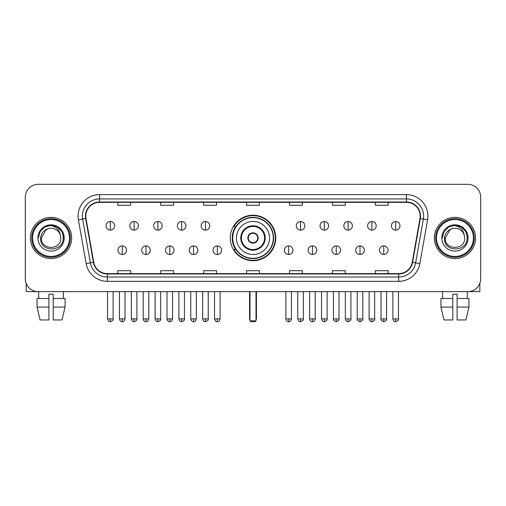 <?xml version="1.0" encoding="UTF-8"?>
<svg xmlns="http://www.w3.org/2000/svg" width="506" height="506" viewBox="0 0 506 506"><rect width="100%" height="100%" fill="white"/><g stroke="black" fill="none" stroke-linecap="round" stroke-linejoin="round"><path stroke-width="0.76" d="M230.249 237.978A22.751 22.751 0 0 0 253 260.723A22.751 22.751 0 0 0 275.751 237.978A22.751 22.751 0 0 0 253 215.227A22.751 22.751 0 0 0 230.249 237.978M235.707 249.566A20.816 20.816 0 0 1 235.707 226.391M25.3 197.201L25.3 278.755A12.878 12.878 0 0 0 38.178 291.627L467.822 291.627A12.878 12.878 0 0 0 480.7 278.755L480.7 197.201A12.878 12.878 0 0 0 467.822 184.323L38.178 184.323A12.878 12.878 0 0 0 25.3 197.201L25.3 278.755M30.449 237.978A20.601 20.601 0 0 0 51.055 258.579A20.601 20.601 0 0 0 71.656 237.978A20.601 20.601 0 0 0 51.055 217.378A20.601 20.601 0 0 0 30.449 237.978A20.601 20.601 0 0 0 51.055 258.579A20.601 20.601 0 0 0 71.656 237.978A20.601 20.601 0 0 0 51.055 217.378A20.601 20.601 0 0 0 30.449 237.978M434.344 237.978A20.601 20.601 0 0 0 454.945 258.579A20.601 20.601 0 0 0 475.551 237.978A20.601 20.601 0 0 0 454.945 217.378A20.601 20.601 0 0 0 434.344 237.978A20.601 20.601 0 0 0 454.945 258.579A20.601 20.601 0 0 0 475.551 237.978A20.601 20.601 0 0 0 454.945 217.378A20.601 20.601 0 0 0 434.344 237.978M85.818 216.087A13.738 13.738 0 0 1 99.555 202.349L406.445 202.349A13.738 13.738 0 0 1 419.974 218.472L412.251 262.253A13.738 13.738 0 0 1 398.728 273.601L107.272 273.601A13.738 13.738 0 0 1 93.749 262.253L86.026 218.472A13.738 13.738 0 0 1 85.818 216.087M85.476 216.087A14.079 14.079 0 0 0 85.691 218.535L93.408 262.31A14.079 14.079 0 0 0 107.272 273.948L398.728 273.948A14.079 14.079 0 0 0 412.592 262.31L420.309 218.535A14.079 14.079 0 0 0 406.445 202.008L99.555 202.008A14.079 14.079 0 0 0 85.476 216.087M78.417 219.813A21.461 21.461 0 0 1 99.555 194.627L406.445 194.627A21.461 21.461 0 0 1 427.583 219.813L419.86 263.594A21.461 21.461 0 0 1 398.728 281.33L107.272 281.33A21.461 21.461 0 0 1 86.14 263.594L78.417 219.813L82.649 219.066A17.166 17.166 0 0 1 99.555 198.921L406.445 198.921A17.166 17.166 0 0 1 423.351 219.066L415.635 262.848A17.166 17.166 0 0 1 398.728 277.035L107.272 277.035A17.166 17.166 0 0 1 90.365 262.848L82.649 219.066A17.166 17.166 0 0 1 82.383 216.087M467.822 184.323L38.178 184.323M38.178 291.627L467.822 291.627M480.7 278.755L480.7 197.201M412.592 262.31L415.635 262.848L423.351 219.066L427.583 219.813M246.561 202.349L246.561 205.259L259.439 205.259L259.439 202.349M203.64 202.349L203.64 205.259L216.517 205.259L216.517 202.349M160.718 202.349L160.718 205.259L173.596 205.259L173.596 202.349M117.797 202.349L117.797 205.259L130.674 205.259L130.674 202.349M289.483 202.349L289.483 205.259L302.36 205.259L302.36 202.349M332.404 202.349L332.404 205.259L345.282 205.259L345.282 202.349M375.325 202.349L375.325 205.259L388.203 205.259L388.203 202.349M259.439 273.601L259.439 270.697L246.561 270.697L246.561 273.601M216.517 273.601L216.517 270.697L203.64 270.697L203.64 273.601M173.596 273.601L173.596 270.697L160.718 270.697L160.718 273.601M130.674 273.601L130.674 270.697L117.797 270.697L117.797 273.601M302.36 273.601L302.36 270.697L289.483 270.697L289.483 273.601M345.282 273.601L345.282 270.697L332.404 270.697L332.404 273.601M388.203 273.601L388.203 270.697L375.325 270.697L375.325 273.601M26.16 283.379L26.16 291.627L75.951 291.627M37.052 298.496L37.052 307.079L40.1 319.956L37.052 307.079L37.052 298.496L48.905 298.496L48.905 294.207L53.2 294.207L53.2 298.496L65.053 298.496L65.053 307.079L62.004 319.956L65.053 307.079L53.2 307.079L53.2 298.496M63.503 291.627L63.313 298.496M48.905 298.496L48.905 319.956L40.1 319.956M37.052 307.079L48.905 307.079M62.004 319.956L53.2 319.956L53.2 307.079M38.608 291.627L38.791 298.496M69.512 237.978A18.456 18.456 0 0 0 51.055 219.522A18.456 18.456 0 0 0 32.599 237.978A18.456 18.456 0 0 0 51.055 256.434A18.456 18.456 0 0 0 69.512 237.978M70.366 237.978A19.317 19.317 0 0 0 51.055 218.662A19.317 19.317 0 0 0 31.739 237.978A19.317 19.317 0 0 0 51.055 257.295A19.317 19.317 0 0 0 70.366 237.978M60.752 237.978C61.346 250.489 40.758 250.489 41.353 237.978L46.204 229.579L48.646 228.579C43.839 229.888 41.169 233.019 40.632 237.978C39.601 252.734 63.629 252.355 63.193 237.978C63.269 233.905 61.757 230.54 58.664 227.871C55.85 225.815 52.719 225.012 49.272 225.455C55.616 225.954 59.322 229.269 60.404 235.398L60.752 237.978C61.346 250.489 40.758 250.489 41.353 237.978L46.204 229.579L48.646 228.579L46.204 229.579L41.353 237.978L46.204 229.579L48.646 228.579L46.204 229.579L41.353 237.978L46.204 229.579L48.646 228.579L46.204 229.579L41.353 237.978L46.204 229.579L48.646 228.579L46.204 229.579L41.353 237.978C40.758 250.489 61.346 250.489 60.752 237.978C61.346 250.489 40.758 250.489 41.353 237.978C40.758 250.489 61.346 250.489 60.752 237.978C61.346 250.489 40.758 250.489 41.353 237.978C40.758 250.489 61.346 250.489 60.752 237.978L60.404 235.398A9.703 9.703 0 0 0 48.646 228.579M37.918 237.978A13.137 13.137 0 0 0 51.055 251.109A13.137 13.137 0 0 0 64.186 237.978A13.137 13.137 0 0 0 51.055 224.841A13.137 13.137 0 0 0 37.918 237.978M49.272 225.455L44.73 227.023L40.094 231.653L38.405 237.978L40.094 231.653L44.73 227.023L51.055 225.328L57.38 227.023L62.01 231.653L63.705 237.978L62.01 231.653L57.38 227.023L51.055 225.328L44.73 227.023L40.094 231.653L38.405 237.978L40.094 231.653L44.73 227.023L51.055 225.328L57.38 227.023L62.01 231.653L63.705 237.978L62.01 231.653L57.38 227.023L51.055 225.328L44.73 227.023L40.094 231.653L38.405 237.978L40.094 231.653L44.73 227.023L51.055 225.328L57.38 227.023L62.01 231.653L63.705 237.978M236.473 237.978A16.527 16.527 0 0 1 253 221.451A16.527 16.527 0 0 1 269.527 237.978A16.527 16.527 0 0 1 253 254.505A16.527 16.527 0 0 1 236.473 237.978A16.527 16.527 0 0 0 253 254.505A16.527 16.527 0 0 0 269.527 237.978M241.413 237.978A11.587 11.587 0 0 0 253 249.566A11.587 11.587 0 0 0 264.587 237.978A11.587 11.587 0 0 0 253 226.391A11.587 11.587 0 0 0 241.413 237.978M235.967 226.391A20.601 20.601 0 0 0 235.967 249.566M273.303 237.978A20.303 20.303 0 0 0 253 217.675A20.303 20.303 0 0 0 232.697 237.978A20.303 20.303 0 0 0 253 258.281A20.303 20.303 0 0 0 273.303 237.978M247.851 237.978A5.149 5.149 0 0 0 253 243.127A5.149 5.149 0 0 0 258.149 237.978A5.149 5.149 0 0 0 253 232.83A5.149 5.149 0 0 0 247.851 237.978M275.321 237.978A22.321 22.321 0 0 1 233.924 249.566L235.992 249.566A20.582 20.582 0 0 0 266.618 253.411A20.582 20.582 0 0 0 266.618 222.545A20.582 20.582 0 0 0 235.992 226.391L233.924 226.391A22.321 22.321 0 0 1 275.321 237.978M248.016 236.688L248.187 236.688A4.978 4.978 0 0 1 257.813 236.688L257.541 236.688A4.718 4.718 0 0 1 253 242.697A4.718 4.718 0 0 1 248.459 236.688A4.718 4.718 0 0 1 257.541 236.688L257.984 236.688M257.984 239.262L257.541 239.262A4.718 4.718 0 0 1 248.459 239.262L248.016 239.262M257.541 239.262L257.813 239.262A4.978 4.978 0 0 1 248.187 239.262L248.459 239.262M249.996 291.627L249.996 320.817L256.004 320.817L256.004 291.627M249.996 320.817L250.856 321.677L255.144 321.677L256.004 320.817M110.327 221.539A4.295 4.295 0 0 0 106.039 225.828A4.295 4.295 0 0 0 110.327 230.122A4.295 4.295 0 0 0 114.622 225.828A4.295 4.295 0 0 0 110.327 221.539L110.327 230.122A4.295 4.295 0 0 0 114.622 225.828A4.295 4.295 0 0 0 110.327 221.539M134.109 221.539A4.295 4.295 0 0 0 129.814 225.828A4.295 4.295 0 0 0 134.109 230.122A4.295 4.295 0 0 0 138.397 225.828A4.295 4.295 0 0 0 134.109 221.539L134.109 230.122A4.295 4.295 0 0 0 138.397 225.828A4.295 4.295 0 0 0 134.109 221.539M157.885 221.539A4.295 4.295 0 0 0 153.596 225.828A4.295 4.295 0 0 0 157.885 230.122A4.295 4.295 0 0 0 162.179 225.828A4.295 4.295 0 0 0 157.885 221.539L157.885 230.122A4.295 4.295 0 0 0 162.179 225.828A4.295 4.295 0 0 0 157.885 221.539M181.667 221.539A4.295 4.295 0 0 0 177.372 225.828A4.295 4.295 0 0 0 181.667 230.122A4.295 4.295 0 0 0 185.955 225.828A4.295 4.295 0 0 0 181.667 221.539L181.667 230.122A4.295 4.295 0 0 0 185.955 225.828A4.295 4.295 0 0 0 181.667 221.539M205.442 221.539A4.295 4.295 0 0 0 201.148 225.828A4.295 4.295 0 0 0 205.442 230.122A4.295 4.295 0 0 0 209.737 225.828A4.295 4.295 0 0 0 205.442 221.539L205.442 230.122A4.295 4.295 0 0 0 209.737 225.828A4.295 4.295 0 0 0 205.442 221.539M300.558 221.539A4.295 4.295 0 0 0 296.263 225.828A4.295 4.295 0 0 0 300.558 230.122A4.295 4.295 0 0 0 304.852 225.828A4.295 4.295 0 0 0 300.558 221.539L300.558 230.122A4.295 4.295 0 0 0 304.852 225.828A4.295 4.295 0 0 0 300.558 221.539M324.333 221.539A4.295 4.295 0 0 0 320.045 225.828A4.295 4.295 0 0 0 324.333 230.122A4.295 4.295 0 0 0 328.628 225.828A4.295 4.295 0 0 0 324.333 221.539L324.333 230.122A4.295 4.295 0 0 0 328.628 225.828A4.295 4.295 0 0 0 324.333 221.539M348.115 221.539A4.295 4.295 0 0 0 343.821 225.828A4.295 4.295 0 0 0 348.115 230.122A4.295 4.295 0 0 0 352.404 225.828A4.295 4.295 0 0 0 348.115 221.539L348.115 230.122A4.295 4.295 0 0 0 352.404 225.828A4.295 4.295 0 0 0 348.115 221.539M371.891 221.539A4.295 4.295 0 0 0 367.603 225.828A4.295 4.295 0 0 0 371.891 230.122A4.295 4.295 0 0 0 376.186 225.828A4.295 4.295 0 0 0 371.891 221.539L371.891 230.122A4.295 4.295 0 0 0 376.186 225.828A4.295 4.295 0 0 0 371.891 221.539M395.673 221.539A4.295 4.295 0 0 0 391.378 225.828A4.295 4.295 0 0 0 395.673 230.122A4.295 4.295 0 0 0 399.961 225.828A4.295 4.295 0 0 0 395.673 221.539L395.673 230.122A4.295 4.295 0 0 0 399.961 225.828A4.295 4.295 0 0 0 395.673 221.539M122.218 245.916A4.295 4.295 0 0 0 117.923 250.211A4.295 4.295 0 0 0 122.218 254.505A4.295 4.295 0 0 0 126.513 250.211A4.295 4.295 0 0 0 122.218 245.916L122.218 254.505A4.295 4.295 0 0 0 126.513 250.211A4.295 4.295 0 0 0 122.218 245.916M145.994 245.916A4.295 4.295 0 0 0 141.705 250.211A4.295 4.295 0 0 0 145.994 254.505A4.295 4.295 0 0 0 150.288 250.211A4.295 4.295 0 0 0 145.994 245.916L145.994 254.505A4.295 4.295 0 0 0 150.288 250.211A4.295 4.295 0 0 0 145.994 245.916M169.776 245.916A4.295 4.295 0 0 0 165.481 250.211A4.295 4.295 0 0 0 169.776 254.505A4.295 4.295 0 0 0 174.064 250.211A4.295 4.295 0 0 0 169.776 245.916L169.776 254.505A4.295 4.295 0 0 0 174.064 250.211A4.295 4.295 0 0 0 169.776 245.916M193.551 245.916A4.295 4.295 0 0 0 189.263 250.211A4.295 4.295 0 0 0 193.551 254.505A4.295 4.295 0 0 0 197.846 250.211A4.295 4.295 0 0 0 193.551 245.916L193.551 254.505A4.295 4.295 0 0 0 197.846 250.211A4.295 4.295 0 0 0 193.551 245.916M217.333 245.916A4.295 4.295 0 0 0 213.039 250.211A4.295 4.295 0 0 0 217.333 254.505A4.295 4.295 0 0 0 221.622 250.211A4.295 4.295 0 0 0 217.333 245.916L217.333 254.505A4.295 4.295 0 0 0 221.622 250.211A4.295 4.295 0 0 0 217.333 245.916M288.667 245.916A4.295 4.295 0 0 0 284.378 250.211A4.295 4.295 0 0 0 288.667 254.505A4.295 4.295 0 0 0 292.961 250.211A4.295 4.295 0 0 0 288.667 245.916L288.667 254.505A4.295 4.295 0 0 0 292.961 250.211A4.295 4.295 0 0 0 288.667 245.916M312.449 245.916A4.295 4.295 0 0 0 308.154 250.211A4.295 4.295 0 0 0 312.449 254.505A4.295 4.295 0 0 0 316.737 250.211A4.295 4.295 0 0 0 312.449 245.916L312.449 254.505A4.295 4.295 0 0 0 316.737 250.211A4.295 4.295 0 0 0 312.449 245.916M336.224 245.916A4.295 4.295 0 0 0 331.936 250.211A4.295 4.295 0 0 0 336.224 254.505A4.295 4.295 0 0 0 340.519 250.211A4.295 4.295 0 0 0 336.224 245.916L336.224 254.505A4.295 4.295 0 0 0 340.519 250.211A4.295 4.295 0 0 0 336.224 245.916M360.006 245.916A4.295 4.295 0 0 0 355.712 250.211A4.295 4.295 0 0 0 360.006 254.505A4.295 4.295 0 0 0 364.295 250.211A4.295 4.295 0 0 0 360.006 245.916L360.006 254.505A4.295 4.295 0 0 0 364.295 250.211A4.295 4.295 0 0 0 360.006 245.916M383.782 245.916A4.295 4.295 0 0 0 379.487 250.211A4.295 4.295 0 0 0 383.782 254.505A4.295 4.295 0 0 0 388.077 250.211A4.295 4.295 0 0 0 383.782 245.916L383.782 254.505A4.295 4.295 0 0 0 388.077 250.211A4.295 4.295 0 0 0 383.782 245.916M479.84 283.379L479.84 291.627L430.049 291.627M452.8 298.496L452.8 307.079L440.947 307.079L443.996 319.956L440.947 307.079L440.947 298.496L452.8 298.496L452.8 294.207L457.095 294.207L457.095 298.496L468.948 298.496L468.948 307.079L465.899 319.956L468.948 307.079L457.095 307.079L457.095 298.496M467.392 291.627L467.209 298.496M452.8 307.079L452.8 319.956L443.996 319.956M465.899 319.956L457.095 319.956L457.095 307.079M442.497 291.627L442.687 298.496M473.401 237.978A18.456 18.456 0 0 0 454.945 219.522A18.456 18.456 0 0 0 436.488 237.978A18.456 18.456 0 0 0 454.945 256.434A18.456 18.456 0 0 0 473.401 237.978M474.261 237.978A19.317 19.317 0 0 0 454.945 218.662A19.317 19.317 0 0 0 435.634 237.978A19.317 19.317 0 0 0 454.945 257.295A19.317 19.317 0 0 0 474.261 237.978M464.647 237.978C465.242 250.489 444.654 250.489 445.248 237.978L450.1 229.579L452.541 228.579C447.734 229.888 445.065 233.019 444.527 237.978C443.49 252.734 467.525 252.355 467.089 237.978C467.164 233.905 465.653 230.54 462.56 227.871C459.739 225.815 456.608 225.012 453.161 225.455C459.505 225.954 463.218 229.269 464.299 235.398L464.647 237.978C465.242 250.489 444.654 250.489 445.248 237.978L450.1 229.579L452.541 228.579L450.1 229.579L445.248 237.978L450.1 229.579L452.541 228.579L450.1 229.579L445.248 237.978L450.1 229.579L452.541 228.579L450.1 229.579L445.248 237.978L450.1 229.579L452.541 228.579A9.703 9.703 0 0 1 464.299 235.398L464.647 237.978C465.242 250.489 444.654 250.489 445.248 237.978C444.654 250.489 465.242 250.489 464.647 237.978L464.299 235.398M441.814 237.978A13.137 13.137 0 0 0 454.945 251.109A13.137 13.137 0 0 0 468.082 237.978A13.137 13.137 0 0 0 454.945 224.841A13.137 13.137 0 0 0 441.814 237.978M442.295 237.978L443.99 231.653L448.62 227.023L454.945 225.328L461.27 227.023L465.906 231.653L467.595 237.978L465.906 231.653L461.27 227.023L454.945 225.328L448.62 227.023L443.99 231.653L442.295 237.978L443.99 231.653L448.62 227.023L454.945 225.328L461.27 227.023L465.906 231.653L467.595 237.978L465.906 231.653L461.27 227.023L454.945 225.328L448.62 227.023L443.99 231.653L442.295 237.978L443.99 231.653L448.62 227.023L454.945 225.328L461.27 227.023L465.906 231.653L467.595 237.978L465.906 231.653L461.27 227.023L454.945 225.328L448.62 227.023L443.99 231.653L442.295 237.978L443.99 231.653L448.62 227.023L454.945 225.328L461.27 227.023L465.906 231.653L467.595 237.978L465.906 231.653L461.27 227.023L454.945 225.328L448.62 227.023L443.99 231.653L442.295 237.978L443.99 231.653L448.62 227.023L454.945 225.328L461.27 227.023L465.906 231.653L467.595 237.978L465.906 231.653L461.27 227.023L454.945 225.328L448.62 227.023L443.99 231.653L442.295 237.978L443.99 231.653L448.62 227.023L454.945 225.328L461.27 227.023L465.906 231.653L467.595 237.978L465.906 231.653L461.27 227.023L454.945 225.328L448.62 227.023L443.99 231.653L442.295 237.978L443.99 231.653L448.62 227.023L454.945 225.328L461.27 227.023L465.906 231.653L467.595 237.978M406.445 194.627L406.445 202.008M82.649 219.066L85.691 218.535M107.272 281.33L107.272 273.948M398.728 273.948L398.728 281.33M86.14 263.594L93.408 262.31M420.309 218.535L423.351 219.066M99.555 194.627L99.555 202.008M415.635 262.848L419.86 263.594M265.233 237.978A12.233 12.233 0 0 0 253 225.746A12.233 12.233 0 0 0 240.767 237.978A12.233 12.233 0 0 0 253 250.211A12.233 12.233 0 0 0 265.233 237.978M249.566 291.627L249.566 318.242L249.996 318.242M256.004 318.242L256.434 318.242L256.434 291.627M110.327 318.888L107.538 318.888C108.025 320.874 108.954 321.803 110.327 321.677L110.327 318.888L113.116 318.888L113.116 291.627M134.109 318.888L131.32 318.888C131.807 320.874 132.736 321.803 134.109 321.677L134.109 318.888L136.898 318.888L136.898 291.627M157.885 318.888L155.095 318.888C155.582 320.874 156.512 321.803 157.885 321.677L157.885 318.888L160.674 318.888L160.674 291.627M181.667 318.888L178.871 318.888C179.358 320.874 180.294 321.803 181.667 321.677L181.667 318.888L184.456 318.888L184.456 291.627M205.442 318.888L202.653 318.888C203.14 320.874 204.07 321.803 205.442 321.677L205.442 318.888L208.232 318.888L208.232 291.627M300.558 318.888L297.768 318.888C298.255 320.874 299.185 321.803 300.558 321.677L300.558 318.888L303.347 318.888L303.347 291.627M324.333 318.888L321.544 318.888C322.031 320.874 322.961 321.803 324.333 321.677L324.333 318.888L327.129 318.888L327.129 291.627M348.115 318.888L345.326 318.888C345.813 320.874 346.743 321.803 348.115 321.677L348.115 318.888L350.905 318.888L350.905 291.627M371.891 318.888L369.102 318.888C369.589 320.874 370.518 321.803 371.891 321.677L371.891 318.888L374.68 318.888L374.68 291.627M395.673 318.888L392.884 318.888C393.371 320.874 394.3 321.803 395.673 321.677L395.673 318.888L398.462 318.888L398.462 291.627M122.218 318.888L119.429 318.888C119.916 320.874 120.845 321.803 122.218 321.677L122.218 318.888L125.007 318.888L125.007 291.627M145.994 318.888L143.204 318.888C143.691 320.874 144.621 321.803 145.994 321.677L145.994 318.888L148.783 318.888L148.783 291.627M169.776 318.888L166.986 318.888C167.473 320.874 168.403 321.803 169.776 321.677L169.776 318.888L172.565 318.888L172.565 291.627M193.551 318.888L190.762 318.888C191.249 320.874 192.179 321.803 193.551 321.677L193.551 318.888L196.341 318.888L196.341 291.627M217.333 318.888L214.544 318.888C215.031 320.874 215.961 321.803 217.333 321.677L217.333 318.888L220.123 318.888L220.123 291.627M288.667 318.888L285.877 318.888C286.364 320.874 287.294 321.803 288.667 321.677L288.667 318.888L291.456 318.888L291.456 291.627M312.449 318.888L309.659 318.888C310.146 320.874 311.076 321.803 312.449 321.677L312.449 318.888L315.238 318.888L315.238 291.627M336.224 318.888L333.435 318.888C332.872 319.779 333.802 320.709 336.224 321.677L336.224 318.888L339.014 318.888L339.014 291.627M360.006 318.888L357.217 318.888C356.648 319.779 357.578 320.709 360.006 321.677L360.006 318.888L362.796 318.888L362.796 291.627M383.782 318.888L380.993 318.888C380.43 319.779 381.36 320.709 383.782 321.677L383.782 318.888L386.571 318.888L386.571 291.627M249.566 318.242A3.434 3.434 0 0 0 249.996 319.906M256.004 319.906A3.434 3.434 0 0 0 256.434 318.242M107.538 318.888L107.538 291.627M113.116 318.888C113.686 319.779 112.756 320.709 110.327 321.677M131.32 318.888L131.32 291.627M136.898 318.888C137.461 319.779 136.531 320.709 134.109 321.677M155.095 318.888L155.095 291.627M160.674 318.888C161.243 319.779 160.313 320.709 157.885 321.677M178.871 318.888L178.871 291.627M184.456 318.888C185.019 319.779 184.089 320.709 181.667 321.677M202.653 318.888L202.653 291.627M208.232 318.888C208.801 319.779 207.871 320.709 205.442 321.677M297.768 318.888L297.768 291.627M303.347 318.888C303.916 319.779 302.986 320.709 300.558 321.677M321.544 318.888L321.544 291.627M327.129 318.888C327.692 319.779 326.762 320.709 324.333 321.677M345.326 318.888L345.326 291.627M350.905 318.888C351.468 319.779 350.538 320.709 348.115 321.677M369.102 318.888L369.102 291.627M374.68 318.888C375.25 319.779 374.32 320.709 371.891 321.677M392.884 318.888L392.884 291.627M398.462 318.888C399.025 319.779 398.095 320.709 395.673 321.677M119.429 318.888L119.429 291.627M125.007 318.888C124.52 320.874 123.59 321.803 122.218 321.677M143.204 318.888L143.204 291.627M148.783 318.888C148.296 320.874 147.366 321.803 145.994 321.677M166.986 318.888L166.986 291.627M172.565 318.888C172.078 320.874 171.148 321.803 169.776 321.677M190.762 318.888L190.762 291.627M196.341 318.888C195.854 320.874 194.924 321.803 193.551 321.677M214.544 318.888L214.544 291.627M220.123 318.888C219.636 320.874 218.706 321.803 217.333 321.677M285.877 318.888L285.877 291.627M291.456 318.888C290.969 320.874 290.039 321.803 288.667 321.677M309.659 318.888L309.659 291.627M315.238 318.888C314.751 320.874 313.821 321.803 312.449 321.677M333.435 318.888L333.435 291.627M339.014 318.888C339.583 319.779 338.653 320.709 336.224 321.677M357.217 318.888L357.217 291.627M362.796 318.888C363.359 319.779 362.429 320.709 360.006 321.677M380.993 318.888L380.993 291.627M386.571 318.888C387.141 319.779 386.211 320.709 383.782 321.677"/></g></svg>

